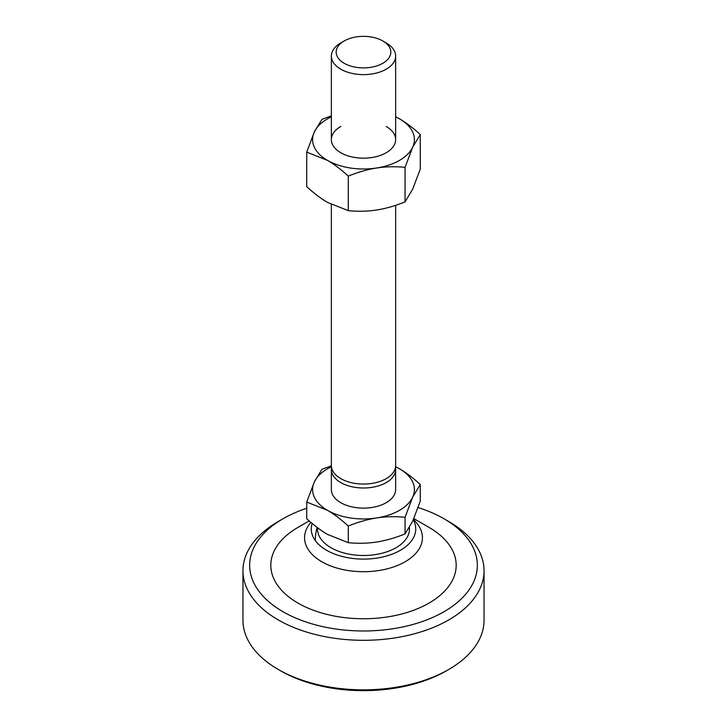 <?xml version="1.0" encoding="UTF-8"?>
<svg xmlns="http://www.w3.org/2000/svg" width="727" height="727" viewBox="0 0 727 727"><rect width="100%" height="100%" fill="white"/><g stroke="black" fill="none" stroke-linecap="round" stroke-linejoin="round"><path stroke-width="1.09" d="M429.039 527.411L413.827 518.624L429.039 527.411A92.683 53.507 180 0 1 429.039 603.083A92.683 53.507 180 0 1 297.961 603.083A92.683 53.507 180 0 1 297.961 527.411L309.211 520.914M413.527 519.323L416.362 522.649A58.932 34.024 180 0 1 397.814 565.342A58.932 34.024 180 0 1 321.825 561.744A58.932 34.024 180 0 1 310.638 522.649L310.874 522.368M413.299 519.832A52.235 30.161 180 0 1 390.626 554.71A52.235 30.161 180 0 1 326.559 550.266A52.235 30.161 180 0 1 312.137 523.431M409.428 527.484A46.001 26.554 180 0 1 382.257 553.183A46.001 26.554 180 0 1 330.976 547.713A46.001 26.554 180 0 1 317.554 527.747M386.228 42.938L382.82 40.966A27.326 15.776 0 0 0 344.18 40.966A27.326 15.776 0 0 0 344.18 63.276A27.326 15.776 0 0 0 382.82 63.276A27.326 15.776 0 0 0 382.82 40.966L386.228 42.938A32.142 18.557 0 0 1 395.642 56.061L395.642 139.611M344.18 40.966L340.772 42.938A32.142 18.557 0 0 0 331.358 56.061A32.142 18.557 0 0 0 340.772 69.183A32.142 18.557 0 0 0 375.804 73.209A32.142 18.557 0 0 0 395.642 56.061M395.461 467.479A32.142 18.557 180 0 1 395.642 469.442L395.642 489.571A32.142 18.557 180 0 1 375.804 506.71A32.142 18.557 180 0 1 340.772 502.693A32.142 18.557 180 0 1 331.358 489.571L331.358 469.442A32.142 18.557 180 0 1 331.539 467.479M395.642 469.442A32.142 18.557 180 0 1 394.552 474.249A32.142 18.557 180 0 1 340.772 482.564A32.142 18.557 180 0 1 331.358 469.442M331.358 204.469L331.358 465.507A32.142 18.557 0 0 0 340.772 478.63A32.142 18.557 0 0 0 394.552 470.314A32.142 18.557 0 0 0 395.642 465.507L395.642 205.332M395.579 466.67L399.486 468.788A50.899 29.389 0 0 0 395.57 466.752M420.27 484.5L412.663 497.177A50.899 29.389 0 0 0 399.486 468.788C406.066 472.586 412.991 477.821 420.27 484.5L420.27 501.13L412.663 521.232L405.057 533.909C395.115 537.916 385.655 540.615 376.677 542.015C367.689 543.396 358.229 543.623 348.288 542.687L327.513 534.409C320.934 530.61 314.009 525.367 306.73 518.696L306.73 502.057L314.337 481.965A50.899 29.389 0 0 0 327.513 510.345A50.899 29.389 0 0 0 376.677 517.951A50.899 29.389 0 0 0 412.663 497.177L405.057 517.27C395.115 516.334 385.655 516.561 376.677 517.951C367.689 519.342 358.229 522.041 348.288 526.057C341.018 519.378 334.084 514.143 327.513 510.345L306.73 502.057M331.43 466.752A50.899 29.389 0 0 0 314.337 481.965L321.943 469.288L331.358 465.843M348.288 526.057L348.288 542.687M405.057 517.27L405.057 533.909M386.228 126.489A32.142 18.557 180 0 1 386.228 152.734A32.142 18.557 180 0 1 340.772 152.734A32.142 18.557 180 0 1 340.772 126.489M395.642 116.756L399.486 118.837A50.899 29.389 0 0 0 395.642 116.829M420.27 134.54L412.663 147.218A50.899 29.389 0 0 0 399.486 118.837C406.111 122.672 413.036 127.907 420.27 134.54L420.27 169.118L412.663 189.211L405.057 201.888C395.179 205.877 385.719 208.585 376.677 209.994C367.626 211.384 358.166 211.612 348.288 210.666L327.513 202.388C320.889 198.553 313.964 193.318 306.73 186.675L306.73 152.107L314.337 132.005A50.899 29.389 0 0 0 327.513 160.394A50.899 29.389 0 0 0 376.677 168.001A50.899 29.389 0 0 0 412.663 147.218L405.057 167.319C395.179 166.383 385.719 166.61 376.677 168.001C367.626 169.409 358.166 172.108 348.288 176.098C341.054 169.464 334.129 164.22 327.513 160.394L306.73 152.107M331.358 116.829A50.899 29.389 0 0 0 314.337 132.005L321.943 119.337L331.358 115.893M348.288 176.098L348.288 210.666M405.057 167.319L405.057 201.888M242.954 570.713L242.954 620.249A120.546 69.592 0 0 0 278.259 669.467A120.546 69.592 0 0 0 448.741 669.467L448.741 669.467A120.546 69.592 0 0 0 484.046 620.249L484.046 570.713A120.546 69.592 180 0 1 448.741 619.922A120.546 69.592 180 0 1 278.259 619.922A120.546 69.592 180 0 1 242.954 570.713A120.546 69.592 180 0 1 278.259 521.504L282.994 518.769A113.848 65.73 0 0 0 282.994 611.725A113.848 65.73 0 0 0 444.006 611.725A113.848 65.73 0 0 0 444.006 518.769A113.848 65.73 0 0 0 418.098 507.564M444.006 518.769L448.741 521.504A120.546 69.592 180 0 1 484.046 570.713M446.369 670.83L448.741 669.467L446.369 670.83A117.192 67.666 180 0 1 280.631 670.83L278.259 669.467M278.259 521.504L282.994 518.769A113.848 65.73 0 0 1 306.73 508.273M317.154 527.448A48.218 48.218 0 0 0 315.282 540.534M331.358 56.061L331.358 139.611"/></g></svg>
